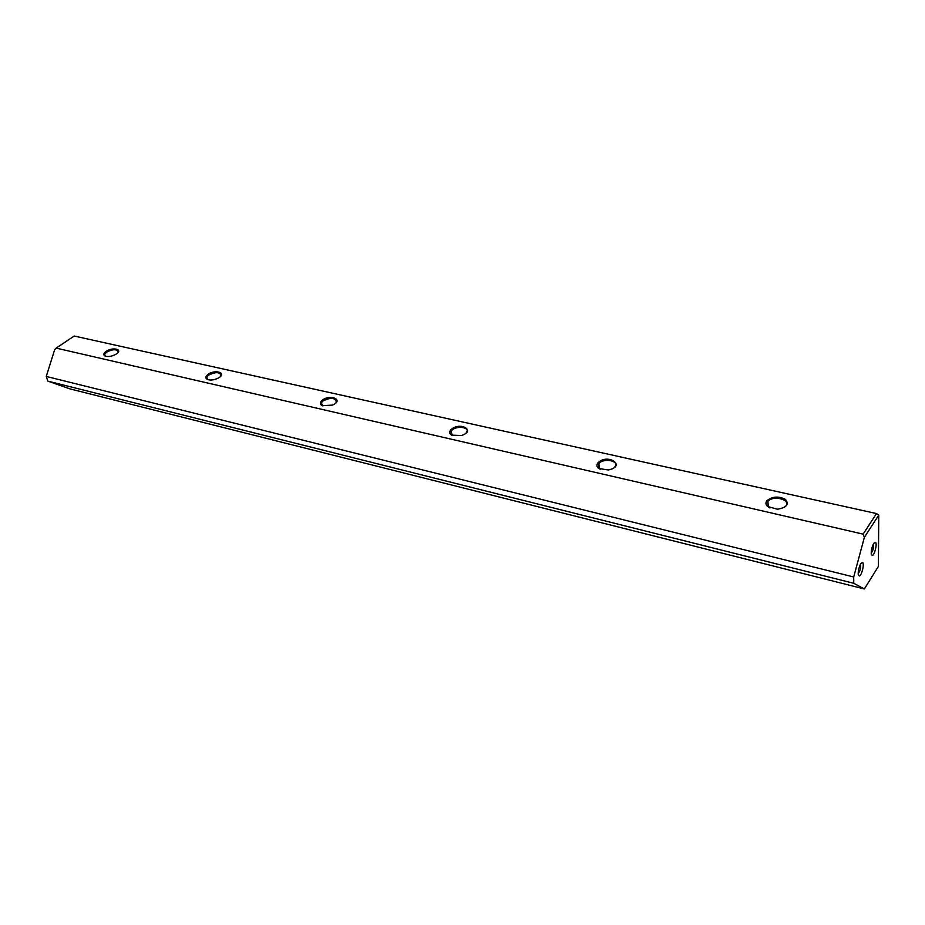 <?xml version="1.0" encoding="UTF-8"?>
<svg xmlns="http://www.w3.org/2000/svg" width="925" height="925" viewBox="0 0 925 925"><rect width="100%" height="100%" fill="white"/><g stroke="black" fill="none" stroke-linecap="round" stroke-linejoin="round"><path stroke-width="1.39" d="M864.332 588.959L69.988 388.893L47.88 381.135L853.74 583.282L864.332 588.959L878.392 566.435L878.75 515.144L864.366 537.321L853.717 576.98L853.74 583.282M853.717 576.98L46.25 376.44L47.88 381.135M46.25 376.44L54.656 349.731L56.159 348.101L863.118 534.13L876.518 513.56L74.208 336.041L56.159 348.101M207.836 374.521C215.12 368.821 227.7 373.053 218.242 378.094C214.195 380.048 210.599 380.51 207.454 379.493C205.2 378.279 205.327 376.614 207.836 374.521M105.947 351.5C112.584 346.678 123.684 349.349 116.296 354.032C112.249 356.333 108.537 357.027 105.161 356.125C103.068 355.038 103.334 353.5 105.947 351.5M322.097 400.352C330.19 393.507 344.516 400.005 332.422 405.115L322.154 405.659C319.784 404.294 319.761 402.514 322.097 400.352M451.146 429.512C460.153 421.28 476.572 430.842 461.309 435.548L451.597 435.132C449.203 433.594 449.053 431.721 451.146 429.512M598.047 462.708C607.945 452.857 627.058 466.246 608.199 469.958L598.764 468.501C596.509 466.79 596.278 464.859 598.047 462.708M766.79 500.841C772.225 496.367 778.468 495.892 785.487 499.408C789.349 504.31 786.666 507.582 777.462 509.236L767.53 506.472C765.68 504.68 765.426 502.807 766.79 500.841M860.712 563.649C858.007 569.719 857.521 573.812 859.244 575.94C861.545 576.148 864.644 563.915 862.632 562.527L860.712 563.649M873.674 543.357C871.026 549.346 870.541 553.393 872.217 555.52C874.46 555.705 877.455 543.611 875.501 542.281L873.674 543.357M864.366 537.321L863.118 534.13M876.518 513.56L878.75 515.144M117.949 352.61L118.203 351.974C116.851 348.979 112.977 349.026 106.548 352.136L104.56 354.541L105.577 356.275M220.659 376.278L221.017 375.527C219.722 371.838 215.537 371.734 208.472 375.203L206.726 377.377L207.952 379.678M335.844 402.953L336.365 402.074C335.174 397.519 330.641 397.183 322.779 401.068L321.357 402.884L322.802 405.925M465.911 433.212L466.663 432.206C469.831 427.107 456.58 425.408 451.874 430.275L450.88 431.547L452.533 435.559M613.957 467.784L615.032 466.639C619.611 460.719 603.62 457.702 598.833 463.529L599.493 468.848L600.221 469.276M783.972 507.582L785.568 506.276C791.835 499.801 773.173 494.736 767.889 501.408L768.317 506.9L769.831 507.941M871.177 553.243C873.223 550.387 873.975 547.242 873.42 543.773M858.169 573.639C860.308 570.76 861.094 567.534 860.504 563.984M104.987 355.871L104.56 354.541M207.235 379.192L206.726 377.377M321.935 405.347L321.357 402.884M451.469 434.854L450.88 431.547M598.903 468.374L598.394 464.084M768.12 506.703L767.889 501.408M871.246 554.006L872.217 555.52M873.709 543.31L875.501 542.281M858.227 574.356L859.244 575.94M860.759 563.591L862.632 562.527M322.756 405.913L322.154 405.659M452.29 435.432L451.597 435.132M599.493 468.848L598.764 468.501M768.317 506.9L767.53 506.472"/></g></svg>
